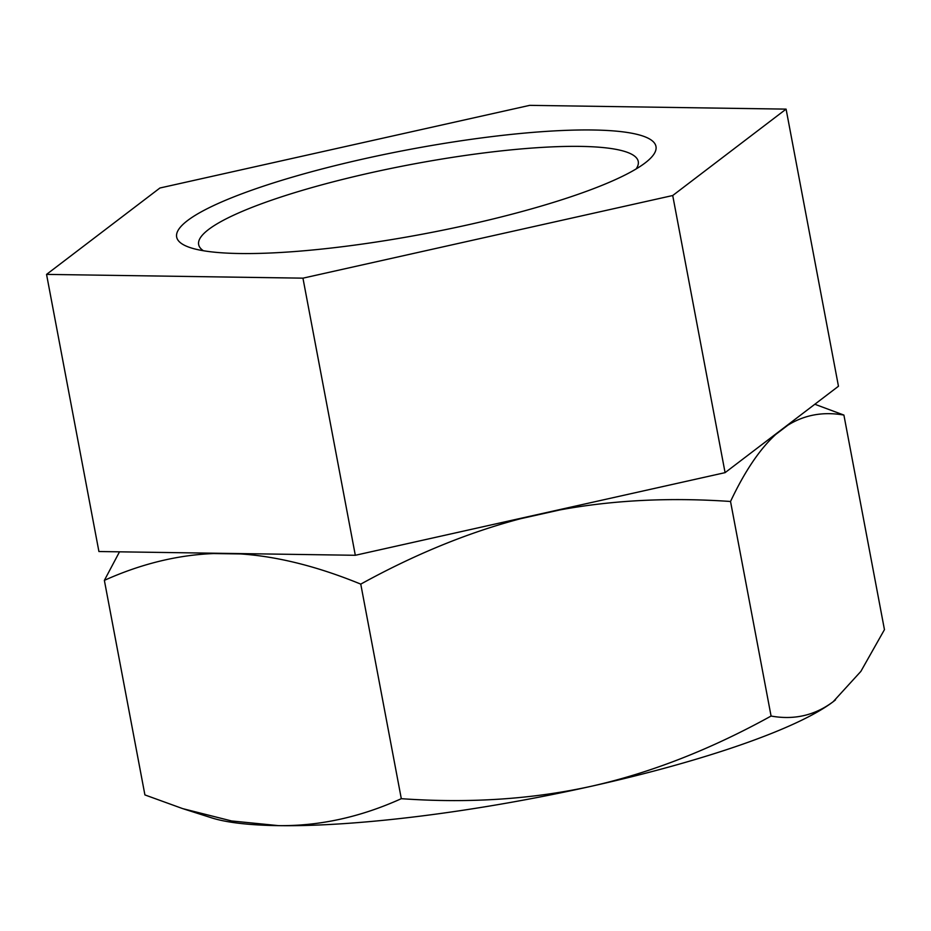 <?xml version="1.0" encoding="UTF-8"?>
<svg xmlns="http://www.w3.org/2000/svg" width="931" height="931" viewBox="0 0 931 931"><rect width="100%" height="100%" fill="white"/><g stroke="black" fill="none" stroke-linecap="round" stroke-linejoin="round"><path stroke-width="1.4" d="M344.563 246.436A243.899 42.814 169.3 0 1 190.832 247.821A243.899 42.814 169.3 0 1 243.131 193.322A243.899 42.814 169.3 0 1 488.077 137.078A243.899 42.814 169.3 0 1 646.719 161.68A243.899 42.814 169.3 0 1 344.563 246.436M203.389 250.742A223.696 39.265 169.3 0 1 198.652 244.574A223.696 39.265 169.3 0 1 484.26 152.893A223.696 39.265 169.3 0 1 638.259 161.505A223.696 39.265 169.3 0 1 636.094 168.976M46.55 274.401L159.923 188.004L529.692 105.354L786.09 109.125L672.717 195.522L302.947 278.16L46.55 274.401L98.919 551.524L355.316 555.283L725.086 472.645L838.459 386.249L786.09 109.125M302.947 278.16L355.316 555.283M672.717 195.522L725.086 472.645M183.779 808.969L211.581 817.837A333.74 58.583 -10.7 0 0 278.555 825.646A333.74 58.583 -10.7 0 0 591.639 786.195A333.74 58.583 -10.7 0 0 833.21 701.683A333.74 58.583 -10.7 0 0 835.386 699.972A333.74 58.583 -10.7 0 0 835.503 699.868M833.21 701.683L860.849 671.414L884.45 629.647L843.905 415.075C823.237 411.455 804.559 414.83 787.847 425.211L775.826 434.37C759.777 449.045 744.684 471.412 730.532 501.483L771.077 716.044C794.166 720.198 814.881 715.415 833.21 701.683M789.86 423.279A334.369 58.7 169.3 0 1 787.847 425.211M814.823 404.252L843.905 415.075M252.092 553.77A334.369 58.7 169.3 0 1 240.768 553.945L213.583 553.549C177.297 555.016 140.884 563.942 104.365 580.362L119.505 551.827M104.365 580.362L144.91 794.923L182.72 808.632L231.61 820.967L278.555 825.646C319.624 826.1 360.541 817.115 401.308 798.682C468.91 803.465 532.357 799.298 591.639 786.195C650.885 772.811 710.69 749.42 771.077 716.044M775.826 434.37A334.369 58.7 169.3 0 1 772.567 436.464M579.873 505.091A334.369 58.7 169.3 0 1 559.868 509.932L520.662 518.695A334.369 58.7 169.3 0 1 499.807 522.989M213.583 553.549A334.369 58.7 169.3 0 1 204.18 553.061M730.532 501.483C670.006 497.294 613.11 500.11 559.868 509.932M520.662 518.695C468.153 532.509 414.854 554.317 360.763 584.121C317.808 566.537 277.81 556.482 240.768 553.945M360.763 584.121L401.308 798.682"/></g></svg>
